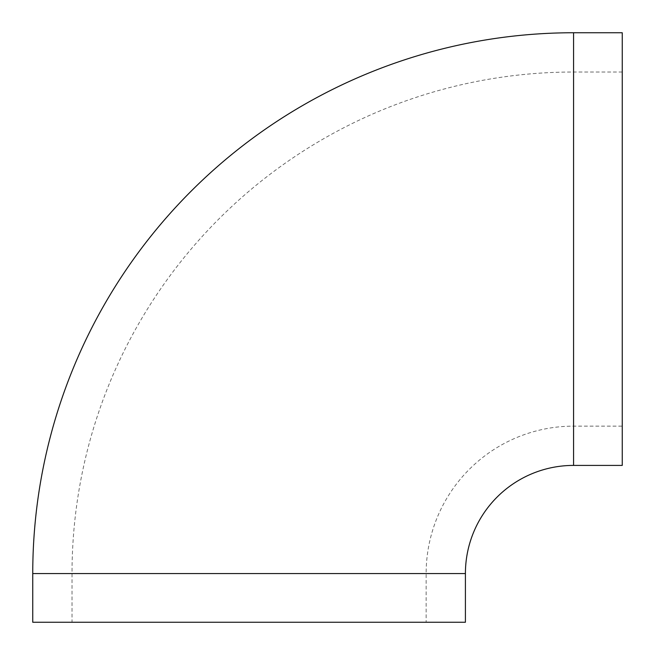 <?xml version="1.0" encoding="UTF-8"?>
<svg xmlns="http://www.w3.org/2000/svg" width="655" height="655" viewBox="0 0 655 655"><rect width="100%" height="100%" fill="white"/><g stroke="black" fill="none" stroke-linecap="round" stroke-linejoin="round"><path stroke-width="0.49" stroke-dasharray="3.27 2.46" d="M622.25 72.017L573.575 72.017A501.558 501.558 0 0 0 72.017 573.575L72.017 622.25L426.143 622.25L426.143 573.575A147.432 147.432 0 0 1 573.575 426.143L622.25 426.143L622.25 72.017L622.25 426.143M465.41 622.25L32.75 622.25M622.25 32.75L622.25 465.41M426.143 622.25L72.017 622.25M573.575 465.41L573.575 32.75M32.75 573.575L465.41 573.575M72.017 573.575L426.143 573.575L72.017 573.575M573.575 72.017L573.575 426.143L573.575 72.017"/><path stroke-width="0.98" d="M573.575 32.75A540.825 540.825 0 0 0 32.75 573.575L32.75 622.25L465.41 622.25L465.41 573.575A108.165 108.165 0 0 1 573.575 465.41L622.25 465.41L622.25 32.75L573.575 32.75L573.575 465.41M465.41 573.575L32.75 573.575"/></g></svg>
